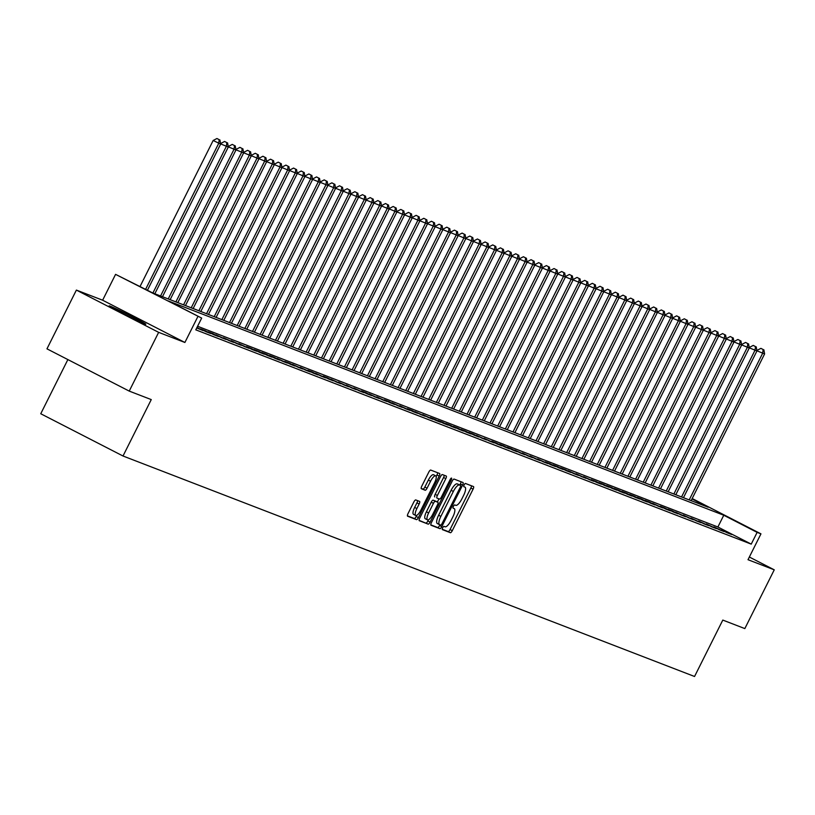 <?xml version="1.0" encoding="UTF-8"?>
<svg xmlns="http://www.w3.org/2000/svg" width="815" height="815" viewBox="0 0 815 815"><rect width="100%" height="100%" fill="white"/><g stroke="black" fill="none" stroke-linecap="round" stroke-linejoin="round"><path stroke-width="1.22" d="M442.667 527.804A1.803 0.56 117.2 0 0 442.362 529.607A1.803 0.56 117.2 0 0 442.382 529.618L450.369 532.704A2.577 0.805 117.2 0 0 452.274 530.687L473.077 489.163A2.577 0.805 117.2 0 0 473.505 486.575A2.577 0.805 117.2 0 0 473.474 486.565L465.487 483.478A1.803 0.56 117.2 0 0 464.153 484.894A1.803 0.56 117.2 0 0 463.847 486.698A1.803 0.56 117.2 0 0 463.867 486.708L464.907 487.105A8.262 2.567 117.2 0 1 464.978 487.146A8.262 2.567 117.2 0 1 463.613 495.418L461.881 498.882A8.262 2.567 117.2 0 1 455.779 505.331L454.739 504.933A1.803 0.56 117.2 0 0 453.405 506.349A1.803 0.56 117.2 0 0 453.109 508.153A1.803 0.56 117.2 0 0 453.13 508.163L454.159 508.56A8.262 2.567 117.2 0 1 454.24 508.601A8.262 2.567 117.2 0 1 452.865 516.873L451.133 520.337A8.262 2.567 117.2 0 1 445.031 526.785L444.002 526.388A1.803 0.56 117.2 0 0 442.667 527.804M144.826 323.963A20.507 0.642 26.6 0 0 145.824 324.238A20.507 0.642 26.6 0 0 130.655 315.935A20.507 0.642 26.6 0 0 110.137 306.145A20.507 0.642 26.6 0 0 109.139 305.87A20.507 0.642 26.6 0 0 124.308 314.183A20.507 0.642 26.6 0 0 144.826 323.963M415.762 499.941A2.577 0.805 117.2 0 0 413.857 501.959L408.02 513.613A2.577 0.805 117.2 0 0 407.592 516.201L416.496 519.634A2.577 0.805 117.2 0 0 418.401 517.617L439.193 476.092A2.577 0.805 117.2 0 0 439.621 473.505A2.577 0.805 117.2 0 0 439.601 473.495L430.728 470.072A2.577 0.805 117.2 0 0 428.812 472.089L421.773 486.158A2.577 0.805 117.2 0 0 421.345 488.745L425.165 490.223A2.577 0.805 117.2 0 0 427.07 488.205L430.565 481.227A6.907 2.15 117.2 0 1 435.73 475.858A6.907 2.15 117.2 0 1 434.589 482.775L420.897 510.119A6.907 2.15 117.2 0 1 415.731 515.477A6.907 2.15 117.2 0 1 416.873 508.56L419.155 504.006A2.577 0.805 117.2 0 0 419.582 501.419L415.762 499.941M129.228 391.098L46.964 348.84L76.386 290.089L158.65 332.347L129.228 391.098L151.264 399.595L123.014 456.003L694.553 676.491L722.803 620.083L744.829 628.589L774.25 569.828L748.007 559.711L760.955 533.856L757.125 532.378L751.236 544.125L195.783 329.841L201.672 318.095L115.577 274.36L152.762 292.962L708.215 507.246L691.996 498.923M158.65 332.347L184.893 342.473L197.841 316.617M431.41 522.629A2.577 0.805 117.2 0 0 430.982 525.217A2.577 0.805 117.2 0 0 431.003 525.227L439.886 528.65A2.577 0.805 117.2 0 0 441.791 526.633L462.584 485.108A2.577 0.805 117.2 0 0 463.012 482.531A2.577 0.805 117.2 0 0 462.981 482.511L454.108 479.088A2.577 0.805 117.2 0 0 452.203 481.105L431.41 522.629M419.104 520.347L428.191 524.137L419.318 520.714A2.577 0.805 117.2 0 1 419.287 520.704L419.318 520.714M444.206 475.267A2.577 0.805 117.2 0 1 443.584 477.498L445.815 478.639A2.577 0.805 117.2 0 0 446.243 476.052A2.577 0.805 117.2 0 0 446.213 476.041L442.413 474.585A2.577 0.805 117.2 0 0 440.507 476.602L419.715 518.126A2.577 0.805 117.2 0 0 419.287 520.704M445.815 478.639L437.38 495.479A2.577 0.805 117.2 0 0 436.952 498.067A2.577 0.805 117.2 0 0 436.972 498.077L439.499 499.055A2.577 0.805 117.2 0 0 441.404 497.038L450.186 479.505A1.803 0.56 117.2 0 1 451.53 478.099A1.803 0.56 117.2 0 1 451.235 479.913L430.096 522.12A2.577 0.805 117.2 0 1 428.191 524.137M774.25 569.828L749.352 557.032M727.072 532.745L731.676 534.518L721.519 529.893L727.072 532.745M719.411 529.791L724.015 531.563L713.859 526.928L719.411 529.791M711.75 526.836L716.354 528.609L706.198 523.974L711.75 526.836M704.089 523.882L708.693 525.655L698.536 521.019L704.089 523.882M696.428 520.917L701.032 522.69L690.875 518.065L696.428 520.917M688.767 517.963L693.361 519.736L683.215 515.111L688.767 517.963M681.106 515.009L685.7 516.781L675.553 512.156L681.106 515.009M673.445 512.054L678.039 513.827L672.487 510.974L667.893 509.202L673.445 512.054M665.784 509.1L670.378 510.873L664.826 508.02L660.232 506.247L665.784 509.1M658.123 506.146L662.717 507.918L652.56 503.283L658.123 506.146M650.462 503.191L655.056 504.964L649.504 502.101L644.899 500.329L650.462 503.191M642.801 500.237L647.395 502.009L641.843 499.147L637.238 497.374L642.801 500.237M635.14 497.272L639.734 499.045L634.182 496.192L629.577 494.42L635.14 497.272M627.479 494.318L632.073 496.091L626.521 493.238L621.916 491.465L627.479 494.318M619.818 491.363L624.412 493.136L618.86 490.284L614.255 488.511L619.818 491.363M612.157 488.409L616.751 490.182L611.189 487.329L606.594 485.557L612.157 488.409M604.496 485.455L609.09 487.227L603.528 484.375L598.933 482.602L604.496 485.455M596.835 482.5L601.429 484.273L595.867 481.421L591.272 479.648L596.835 482.5M589.174 479.546L593.768 481.319L583.611 476.683L589.174 479.546M581.513 476.592L586.107 478.364L575.95 473.729L581.513 476.592M573.852 473.627L578.446 475.4L568.289 470.775L573.852 473.627M566.191 470.673L570.785 472.445L565.223 469.593L560.628 467.82L566.191 470.673M558.53 467.718L563.124 469.491L557.562 466.638L552.967 464.866L558.53 467.718M550.869 464.764L555.463 466.537L549.901 463.684L545.306 461.911L550.869 464.764M543.198 461.81L547.802 463.582L537.645 458.957L543.198 461.81M535.536 458.855L540.141 460.628L529.984 456.003L535.536 458.855M527.875 455.901L532.48 457.673L522.323 453.038L527.875 455.901M520.215 452.946L524.819 454.719L514.662 450.084L520.215 452.946M512.553 449.982L517.158 451.765L511.596 448.902L507.001 447.129L512.553 449.982M504.893 447.028L509.487 448.8L503.935 445.948L499.34 444.175L504.893 447.028M497.231 444.073L501.826 445.846L496.274 442.993L491.679 441.221L497.231 444.073M489.571 441.119L494.165 442.891L484.018 438.266L489.571 441.119M481.91 438.164L486.504 439.937L476.357 435.312L481.91 438.164M474.248 435.21L478.843 436.983L473.291 434.13L468.686 432.358L474.248 435.21M466.588 432.256L471.182 434.028L465.63 431.166L461.025 429.393L466.588 432.256M458.927 429.301L463.521 431.074L457.969 428.211L453.364 426.439L458.927 429.301M451.265 426.337L455.86 428.12L450.308 425.257L445.703 423.484L451.265 426.337M443.605 423.382L448.199 425.155L442.647 422.302L438.042 420.53L443.605 423.382M435.944 420.428L440.538 422.201L434.986 419.348L430.381 417.575L435.944 420.428M428.282 417.474L432.877 419.246L422.72 414.621L428.282 417.474M420.622 414.519L425.216 416.292L415.059 411.667L420.622 414.519M412.961 411.565L417.555 413.337L411.993 410.485L407.398 408.712L412.961 411.565M405.299 408.61L409.894 410.383L399.737 405.748L405.299 408.61M397.639 405.656L402.233 407.429L392.076 402.793L397.639 405.656M389.978 402.691L394.572 404.474L389.01 401.612L384.415 399.839L389.978 402.691M382.316 399.737L386.911 401.51L376.754 396.885L382.316 399.737M374.656 396.783L379.25 398.555L369.093 393.93L374.656 396.783M366.995 393.828L371.589 395.601L366.027 392.748L361.432 390.976L366.995 393.828M359.323 390.874L363.928 392.647L353.771 388.022L359.323 390.874M351.662 387.92L356.267 389.692L346.11 385.067L351.662 387.92M344.001 384.965L348.606 386.738L338.449 382.103L344.001 384.965M336.34 382.011L340.945 383.784L330.788 379.148L336.34 382.011M328.679 379.046L333.284 380.829L327.722 377.966L323.127 376.194L328.679 379.046M321.018 376.092L325.613 377.865L315.466 373.239L321.018 376.092M313.357 373.138L317.952 374.91L312.4 372.058L307.805 370.285L313.357 373.138M305.696 370.183L310.291 371.956L300.144 367.331L305.696 370.183M298.035 367.229L302.63 369.001L292.483 364.376L298.035 367.229M290.374 364.274L294.969 366.047L289.417 363.195L284.812 361.422L290.374 364.274M282.713 361.32L287.308 363.093L277.151 358.457L282.713 361.32M275.052 358.366L279.647 360.138L274.095 357.276L269.49 355.503L275.052 358.366M267.391 355.411L271.986 357.184L266.434 354.321L261.829 352.549L267.391 355.411M259.73 352.447L264.325 354.219L258.773 351.367L254.168 349.594L259.73 352.447M252.069 349.492L256.664 351.265L251.112 348.413L246.507 346.64L252.069 349.492M244.408 346.538L249.003 348.311L238.846 343.686L244.408 346.538M236.747 343.584L241.342 345.356L231.185 340.731L236.747 343.584M229.086 340.629L233.681 342.402L223.524 337.777L229.086 340.629M221.425 337.675L226.02 339.447L215.863 334.812L221.425 337.675M213.764 334.721L218.359 336.493L212.797 333.63L208.202 331.858L213.764 334.721M206.103 331.766L210.698 333.539L205.136 330.676L200.541 328.903L206.103 331.766M196.741 327.936L203.037 330.574L196.955 327.518M751.236 544.125L717.893 526.999L197.576 326.265M67.869 359.578L40.75 413.745L123.014 456.003M184.893 342.473L102.629 300.205L76.386 290.089M102.629 300.205L115.577 274.36M757.125 532.378L723.771 515.243L168.318 300.959L201.672 318.095M692.19 498.525L760.955 533.856M717.893 526.999L723.771 515.243M442.229 529.271L448.148 531.553A2.577 0.805 117.2 0 0 450.053 529.536L470.846 488.022A2.577 0.805 117.2 0 0 471.467 485.791M459.813 485.057L460.363 483.967A2.577 0.805 117.2 0 0 460.974 481.736M430.799 524.86L437.655 527.509A2.577 0.805 117.2 0 0 439.56 525.492L439.906 524.809M440.671 525.105A1.803 0.56 117.2 0 0 442.005 523.688L460.261 487.248A1.803 0.56 117.2 0 0 460.557 485.434A1.803 0.56 117.2 0 0 460.536 485.424L459.446 485.007A8.262 2.567 117.2 0 0 453.344 491.455L440.874 516.374A8.262 2.567 117.2 0 0 439.499 524.646A8.262 2.567 117.2 0 0 439.58 524.687L440.671 525.105M460.557 485.434L458.336 484.293A1.803 0.56 117.2 0 0 458.336 484.293A1.803 0.56 117.2 0 0 458.315 484.283L460.536 485.424M439.428 524.605L437.36 523.546A8.262 2.567 117.2 0 1 437.278 523.505A8.262 2.567 117.2 0 1 438.643 515.233L451.123 490.314A8.262 2.567 117.2 0 1 457.225 483.865L458.315 484.283M443.584 477.498L435.159 494.338A2.577 0.805 117.2 0 0 434.731 496.926A2.577 0.805 117.2 0 0 434.752 496.936L434.731 496.926M438.959 498.841L437.37 502.02M428.476 519.776L427.875 520.979L430.096 522.12M428.629 512.961A6.907 2.15 117.2 0 0 427.488 519.878A6.907 2.15 117.2 0 0 432.653 514.51L437.472 504.882A2.577 0.805 117.2 0 0 437.899 502.295A2.577 0.805 117.2 0 0 437.879 502.285L435.363 501.307A2.577 0.805 117.2 0 0 433.448 503.324L428.629 512.961L426.408 511.82A6.907 2.15 117.2 0 0 425.257 518.737L427.488 519.878M435.699 501.164A2.577 0.805 117.2 0 0 435.679 501.154A2.577 0.805 117.2 0 0 435.658 501.144L437.879 502.285M426.408 511.82L431.227 502.183A2.577 0.805 117.2 0 1 433.132 500.166L435.658 501.144M425.96 522.996A2.577 0.805 117.2 0 0 427.875 520.979M415.731 515.477L413.511 514.336A6.907 2.15 117.2 0 1 414.652 507.419L416.934 502.865A2.577 0.805 117.2 0 0 417.555 500.634M435.73 475.858L433.509 474.717A6.907 2.15 117.2 0 0 428.344 480.086L430.565 481.227M421.151 488.389L422.944 489.082A2.577 0.805 117.2 0 0 424.849 487.064L428.344 480.086M436.188 476.52L436.972 474.951A2.577 0.805 117.2 0 0 437.584 472.72M407.408 515.844L414.275 518.493A2.577 0.805 117.2 0 0 416.18 516.476L416.73 515.375M691.12 500.655L764.602 353.934L756.901 350.776M763.125 349.503L760.894 348.362L763.125 349.503L762.687 353.19L689.205 499.921M763.889 349.798L764.602 353.934M757.125 350.338L760.894 348.362M683.459 497.7L756.941 350.97L749.24 347.822M755.464 346.548L753.233 345.407L755.464 346.548L755.026 350.236L681.544 496.967M756.228 346.844L756.941 350.97M749.464 347.384L753.233 345.407M675.798 494.746L749.28 348.015L741.579 344.867M747.793 343.594L745.572 342.443L747.793 343.594L747.365 347.282L673.883 494.002M748.567 343.889L749.28 348.015M741.803 344.419L745.572 342.443M668.137 491.791L741.619 345.061L733.918 341.913M740.132 340.629L737.911 339.488L740.132 340.629L739.704 344.327L666.222 491.048M740.906 340.925L741.619 345.061M734.142 341.465L737.911 339.488M660.476 488.837L733.958 342.106L726.257 338.959M732.471 337.675L730.25 336.534L732.471 337.675L732.043 341.363L658.561 488.093M733.245 337.97L733.958 342.106M726.481 338.51L730.25 336.534M652.815 485.883L726.287 339.152L718.596 335.994M724.81 334.721L722.589 333.579L724.81 334.721L724.372 338.408L650.9 485.139M725.584 335.016L726.287 339.152M718.82 335.556L722.589 333.579M645.154 482.928L718.626 336.198L710.935 333.04M717.149 331.766L714.928 330.625L717.149 331.766L716.711 335.454L643.239 482.185M717.923 332.062L718.626 336.198M711.159 332.602L714.928 330.625M637.493 479.964L710.965 333.243L703.274 330.085M709.488 328.812L707.267 327.671L709.488 328.812L709.05 332.5L635.578 479.23M710.252 329.107L710.965 333.243M703.498 329.647L707.267 327.671M629.832 477.009L703.304 330.289L695.613 327.131M701.827 325.857L699.606 324.716L701.827 325.857L701.389 329.545L627.917 476.276M702.591 326.153L703.304 330.289M695.837 326.693L699.606 324.716M622.171 474.055L695.643 327.324L687.952 324.176M694.166 322.903L691.945 321.762L694.166 322.903L693.728 326.591L620.256 473.321M694.93 323.198L695.643 327.324M688.176 323.738L691.945 321.762M614.51 471.101L687.982 324.37L680.291 321.222M686.505 319.949L684.284 318.797L686.505 319.949L686.067 323.637L612.595 470.367M687.269 320.244L687.982 324.37M680.515 320.774L684.284 318.797M606.849 468.146L680.321 321.416L672.63 318.268M678.844 316.984L676.623 315.843L678.844 316.984L678.406 320.682L604.934 467.403M679.608 317.279L680.321 321.416M672.854 317.819L676.623 315.843M599.188 465.192L672.66 318.461L664.969 315.313M671.183 314.03L668.962 312.889L671.183 314.03L670.745 317.728L597.273 464.448M671.947 314.325L672.66 318.461M665.193 314.865L668.962 312.889M591.527 462.237L664.999 315.507L657.308 312.359M663.522 311.075L661.301 309.934L663.522 311.075L663.084 314.763L589.612 461.494M664.286 311.371L664.999 315.507M657.532 311.911L661.301 309.934M583.866 459.283L657.338 312.553L649.647 309.394M655.861 308.121L653.64 306.98L655.861 308.121L655.423 311.809L581.951 458.539M656.625 308.416L657.338 312.553M649.861 308.956L653.64 306.98M576.205 456.319L649.677 309.598L641.986 306.44M648.2 305.167L645.979 304.026L648.2 305.167L647.762 308.854L574.29 455.585M648.964 305.462L649.677 309.598M642.2 306.002L645.979 304.026M568.544 453.364L642.016 306.644L634.325 303.486M640.539 302.212L638.318 301.071L640.539 302.212L640.101 305.9L566.629 452.631M641.303 302.508L642.016 306.644M634.539 303.048L638.318 301.071M560.883 450.41L634.355 303.679L626.664 300.531M632.878 299.258L630.657 298.117L632.878 299.258L632.44 302.946L558.968 449.676M633.642 299.553L634.355 303.679M626.878 300.093L630.657 298.117M553.222 447.455L626.694 300.725L619.003 297.577M625.217 296.303L622.996 295.152L625.217 296.303L624.779 299.991L551.307 446.722M625.981 296.599L626.694 300.725M619.217 297.129L622.996 295.152M545.561 444.501L619.033 297.77L611.342 294.623M617.556 293.339L615.335 292.198L617.556 293.339L617.118 297.037L543.646 443.757M618.32 293.634L619.033 297.77M611.556 294.174L615.335 292.198M537.89 441.547L611.372 294.816L603.67 291.668M609.895 290.385L607.674 289.244L609.895 290.385L609.457 294.083L535.975 440.803M610.659 290.68L611.372 294.816M603.895 291.22L607.674 289.244M530.229 438.592L603.711 291.862L596.01 288.714M602.234 287.43L600.003 286.289L602.234 287.43L601.796 291.118L528.314 437.849M602.998 287.726L603.711 291.862M596.234 288.265L600.003 286.289M522.568 435.638L596.05 288.907L588.349 285.749M594.573 284.476L592.342 283.335L594.573 284.476L594.135 288.164L520.653 434.894M595.337 284.771L596.05 288.907M588.573 285.311L592.342 283.335M514.907 432.673L588.389 285.953L580.688 282.795M586.912 281.521L584.681 280.38L586.912 281.521L586.474 285.209L512.992 431.94M587.676 281.817L588.389 285.953M580.912 282.357L584.681 280.38M507.246 429.719L580.728 282.999L573.027 279.84M579.251 278.567L577.02 277.426L579.251 278.567L578.813 282.255L505.331 428.985M580.015 278.862L580.728 282.999M573.251 279.402L577.02 277.426M499.585 426.765L573.067 280.034L565.366 276.886M571.59 275.613L569.359 274.472L571.59 275.613L571.152 279.301L497.67 426.031M572.354 275.908L573.067 280.034M565.59 276.448L569.359 274.472M491.924 423.81L565.406 277.08L557.705 273.932M563.919 272.658L561.698 271.507L563.919 272.658L563.491 276.346L490.009 423.077M564.693 272.954L565.406 277.08M557.929 273.483L561.698 271.507M484.263 420.856L557.745 274.125L550.043 270.977M556.258 269.694L554.037 268.553L556.258 269.694L555.83 273.392L482.348 420.112M557.032 269.989L557.745 274.125M550.268 270.529L554.037 268.553M476.602 417.901L550.084 271.171L542.383 268.023M548.597 266.739L546.376 265.598L548.597 266.739L548.169 270.437L474.687 417.158M549.371 267.035L550.084 271.171M542.607 267.575L546.376 265.598M468.941 414.947L542.413 268.216L534.721 265.069M540.936 263.785L538.715 262.644L540.936 263.785L540.498 267.473L467.026 414.203M541.71 264.08L542.413 268.216M534.946 264.62L538.715 262.644M461.28 411.993L534.752 265.262L527.061 262.104M533.275 260.831L531.054 259.69L533.275 260.831L532.837 264.518L459.365 411.249M534.049 261.126L534.752 265.262M527.285 261.666L531.054 259.69M453.619 409.028L527.091 262.308L519.399 259.15M525.614 257.876L523.393 256.735L525.614 257.876L525.176 261.564L451.704 408.295M526.378 258.172L527.091 262.308M519.624 258.712L523.393 256.735M445.958 406.074L519.43 259.353L511.738 256.195M517.953 254.922L515.732 253.781L517.953 254.922L517.515 258.61L444.043 405.34M518.717 255.217L519.43 259.353M511.963 255.757L515.732 253.781M438.297 403.119L511.769 256.389L504.078 253.241M510.292 251.967L508.071 250.826L510.292 251.967L509.854 255.655L436.382 402.386M511.056 252.263L511.769 256.389M504.302 252.803L508.071 250.826M430.636 400.165L504.108 253.434L496.416 250.287M502.631 249.013L500.41 247.862L502.631 249.013L502.193 252.701L428.721 399.432M503.395 249.309L504.108 253.434M496.641 249.848L500.41 247.862M422.975 397.211L496.447 250.48L488.755 247.332M494.97 246.049L492.749 244.908L494.97 246.049L494.532 249.747L421.06 396.467M495.734 246.344L496.447 250.48M488.98 246.884L492.749 244.908M415.314 394.256L488.786 247.526L481.095 244.378M487.309 243.094L485.088 241.953L487.309 243.094L486.871 246.792L413.399 393.513M488.073 243.39L488.786 247.526M481.319 243.93L485.088 241.953M407.653 391.302L481.125 244.571L473.434 241.423M479.648 240.14L477.427 238.999L479.648 240.14L479.21 243.828L405.738 390.558M480.412 240.435L481.125 244.571M473.658 240.975L477.427 238.999M399.992 388.348L473.464 241.617L465.773 238.459M471.987 237.185L469.766 236.044L471.987 237.185L471.549 240.873L398.077 387.604M472.751 237.481L473.464 241.617M465.986 238.021L469.766 236.044M392.331 385.383L465.803 238.663L458.112 235.504M464.326 234.231L462.105 233.09L464.326 234.231L463.888 237.919L390.416 384.649M465.09 234.526L465.803 238.663M458.325 235.066L462.105 233.09M384.67 382.429L458.142 235.708L450.451 232.55M456.665 231.277L454.444 230.136L456.665 231.277L456.227 234.964L382.755 381.695M457.429 231.572L458.142 235.708M450.664 232.112L454.444 230.136M377.009 379.474L450.481 232.744L442.79 229.596M449.004 228.322L446.783 227.181L449.004 228.322L448.566 232.01L375.094 378.741M449.768 228.618L450.481 232.744M443.003 229.158L446.783 227.181M369.348 376.52L442.82 229.789L435.129 226.641M441.343 225.368L439.122 224.217L441.343 225.368L440.905 229.056L367.433 375.786M442.107 225.663L442.82 229.789M435.342 226.203L439.122 224.217M361.687 373.565L435.159 226.835L427.468 223.687M433.682 222.403L431.461 221.262L433.682 222.403L433.244 226.101L359.772 372.822M434.446 222.699L435.159 226.835M427.681 223.239L431.461 221.262M354.016 370.611L427.498 223.881L419.796 220.733M426.021 219.449L423.8 218.308L426.021 219.449L425.583 223.147L352.1 369.867M426.785 219.744L427.498 223.881M420.02 220.284L423.8 218.308M346.355 367.657L419.837 220.926L412.135 217.778M418.36 216.495L416.129 215.354L418.36 216.495L417.922 220.182L344.439 366.913M419.124 216.79L419.837 220.926M412.359 217.33L416.129 215.354M338.694 364.702L412.176 217.972L404.474 214.814M410.699 213.54L408.468 212.399L410.699 213.54L410.261 217.228L336.778 363.959M411.463 213.836L412.176 217.972M404.698 214.376L408.468 212.399M331.033 361.738L404.515 215.017L396.813 211.859M403.038 210.586L400.807 209.445L403.038 210.586L402.6 214.274L329.117 361.004M403.802 210.881L404.515 215.017M397.037 211.421L400.807 209.445M323.372 358.783L396.854 212.063L389.152 208.905M395.377 207.631L393.146 206.49L395.377 207.631L394.939 211.319L321.456 358.05M396.141 207.927L396.854 212.063M389.376 208.467L393.146 206.49M315.711 355.829L389.193 209.098L381.491 205.951M387.716 204.677L385.485 203.536L387.716 204.677L387.278 208.365L313.795 355.096M388.48 204.972L389.193 209.098M381.715 205.512L385.485 203.536M308.05 352.875L381.532 206.144L373.83 202.996M380.045 201.723L377.824 200.572L380.045 201.723L379.617 205.411L306.134 352.141M380.819 202.018L381.532 206.144M374.054 202.558L377.824 200.572M300.389 349.92L373.871 203.19L366.169 200.042M372.384 198.758L370.163 197.617L372.384 198.758L371.956 202.456L298.473 349.177M373.158 199.054L373.871 203.19M366.393 199.594L370.163 197.617M292.728 346.966L366.21 200.235L358.508 197.087M364.723 195.804L362.502 194.663L364.723 195.804L364.295 199.502L290.812 346.222M365.497 196.099L366.21 200.235M358.732 196.639L362.502 194.663M285.067 344.012L358.539 197.281L350.847 194.133M357.062 192.849L354.841 191.708L357.062 192.849L356.624 196.537L283.151 343.268M357.836 193.145L358.539 197.281M351.071 193.685L354.841 191.708M277.406 341.057L350.878 194.327L343.186 191.168M349.401 189.895L347.18 188.754L349.401 189.895L348.963 193.583L275.49 340.313M350.175 190.19L350.878 194.327M343.41 190.73L347.18 188.754M269.745 338.093L343.217 191.372L335.525 188.214M341.74 186.941L339.519 185.8L341.74 186.941L341.302 190.629L267.829 337.359M342.504 187.236L343.217 191.372M335.749 187.776L339.519 185.8M262.084 335.138L335.556 188.418L327.864 185.26M334.079 183.986L331.858 182.845L334.079 183.986L333.641 187.674L260.168 334.405M334.843 184.282L335.556 188.418M328.088 184.822L331.858 182.845M254.423 332.184L327.895 185.453L320.203 182.305M326.418 181.032L324.197 179.891L326.418 181.032L325.98 184.72L252.507 331.45M327.182 181.327L327.895 185.453M320.427 181.867L324.197 179.891M246.762 329.229L320.234 182.499L312.542 179.351M318.757 178.078L316.536 176.926L318.757 178.078L318.319 181.765L244.846 328.496M319.521 178.373L320.234 182.499M312.766 178.913L316.536 176.926M239.101 326.275L312.573 179.545L304.881 176.397M311.096 175.113L308.875 173.972L311.096 175.113L310.658 178.811L237.185 325.531M311.86 175.419L312.573 179.545M305.105 175.948L308.875 173.972M231.44 323.321L304.912 176.59L297.22 173.442M303.435 172.159L301.214 171.018L303.435 172.159L302.997 175.857L229.524 322.577M304.199 172.454L304.912 176.59M297.444 172.994L301.214 171.018M223.779 320.366L297.251 173.636L289.559 170.488M295.774 169.204L293.553 168.063L295.774 169.204L295.336 172.892L221.863 319.623M296.538 169.5L297.251 173.636M289.783 170.04L293.553 168.063M216.118 317.412L289.59 170.681L281.898 167.523M288.113 166.25L285.892 165.109L288.113 166.25L287.675 169.938L214.202 316.668M288.877 166.545L289.59 170.681M282.112 167.085L285.892 165.109M208.457 314.458L281.929 167.727L274.237 164.569M280.452 163.295L278.231 162.154L280.452 163.295L280.014 166.983L206.541 313.714M281.216 163.591L281.929 167.727M274.451 164.131L278.231 162.154M200.796 311.493L274.268 164.773L266.576 161.614M272.791 160.341L270.57 159.2L272.791 160.341L272.353 164.029L198.88 310.76M273.555 160.637L274.268 164.773M266.79 161.176L270.57 159.2M193.135 308.539L266.607 161.818L258.915 158.66M265.13 157.387L262.909 156.246L265.13 157.387L264.692 161.075L191.219 307.805M265.894 157.682L266.607 161.818M259.129 158.222L262.909 156.246M185.474 305.584L258.946 158.854L251.254 155.706M257.469 154.432L255.248 153.291L257.469 154.432L257.031 158.12L183.558 304.851M258.233 154.728L258.946 158.854M251.468 155.268L255.248 153.291M177.813 302.63L251.285 155.899L243.593 152.751M249.808 151.478L247.587 150.327L249.808 151.478L249.37 155.166L175.897 301.886M250.572 151.773L251.285 155.899M243.807 152.303L247.587 150.327M170.141 299.676L243.624 152.945L235.922 149.797M242.147 148.513L239.926 147.372L242.147 148.513L241.709 152.211L168.226 298.932M242.911 148.809L243.624 152.945M236.146 149.349L239.926 147.372M162.48 296.721L235.963 149.991L228.261 146.843M234.486 145.559L232.255 144.418L234.486 145.559L234.048 149.247L160.565 295.977M235.25 145.854L235.963 149.991M228.485 146.394L232.255 144.418M154.819 293.767L228.302 147.036L220.6 143.888M226.825 142.605L224.594 141.464L226.825 142.605L226.387 146.292L152.904 293.023M227.589 142.9L228.302 147.036M220.824 143.44L224.594 141.464M147.444 290.242L220.641 144.082L213.163 140.486L140.068 286.452M219.164 139.65L216.933 138.509L219.164 139.65L218.726 143.338L145.63 289.305M219.928 139.946L220.641 144.082M213.163 140.486L216.933 138.509M470.846 488.022L473.077 489.163M450.053 529.536L452.274 530.687M448.148 531.553L450.369 532.704M460.363 483.967L462.584 485.108M439.56 525.492L441.791 526.633M437.655 527.509L439.886 528.65M457.225 483.865L459.446 485.007M451.123 490.314L453.344 491.455M438.643 515.233L440.874 516.374M435.159 494.338L437.38 495.479M450.237 479.393L451.235 479.913M433.132 500.166L435.363 501.307M431.227 502.183L433.448 503.324M416.934 502.865L419.155 504.006M414.652 507.419L416.873 508.56M424.849 487.064L427.07 488.205M422.944 489.082L425.165 490.223M436.972 474.951L439.193 476.092M416.18 516.476L418.401 517.617M414.275 518.493L416.496 519.634M437.278 523.505L439.499 524.646M435.679 501.154L437.899 502.295"/></g></svg>

